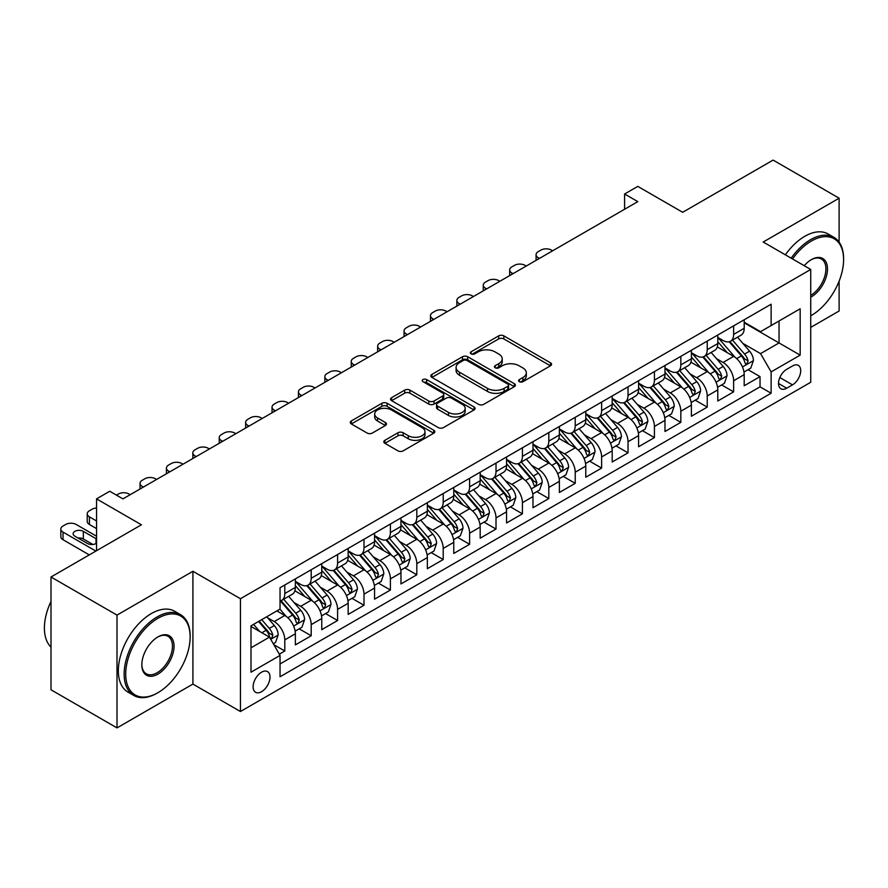 <?xml version="1.0" encoding="UTF-8"?>
<svg xmlns="http://www.w3.org/2000/svg" width="888" height="888" viewBox="0 0 888 888"><rect width="100%" height="100%" fill="white"/><g stroke="black" fill="none" stroke-linecap="round" stroke-linejoin="round"><path stroke-width="1.33" d="M519.325 381.696A2.564 1.476 0 0 0 522.954 381.696L550.482 365.801A3.663 2.12 0 0 0 551.559 364.302A3.663 2.12 0 0 0 550.482 362.804L503.84 335.875A3.663 2.12 0 0 0 498.656 335.875L471.117 351.77A2.564 1.476 0 0 0 470.363 352.825A2.564 1.476 0 0 0 471.117 353.868A2.564 1.476 0 0 0 474.747 353.868L478.31 351.815A11.733 6.771 0 0 1 494.894 351.815L498.779 354.057A11.733 6.771 0 0 1 502.22 358.841A11.733 6.771 0 0 1 498.779 363.636L495.215 365.69A2.564 1.476 0 0 0 494.472 366.733A2.564 1.476 0 0 0 495.215 367.787A2.564 1.476 0 0 0 498.845 367.787L502.408 365.723A11.733 6.771 0 0 1 518.992 365.723L522.888 367.965A11.733 6.771 0 0 1 526.318 372.76A11.733 6.771 0 0 1 522.888 377.544L519.325 379.609A2.564 1.476 0 0 0 518.57 380.652A2.564 1.476 0 0 0 519.325 381.696L519.325 379.609M261.56 691.708A11.944 6.893 120 0 0 269.364 681.174A11.944 6.893 120 0 0 267.532 671.606A11.944 6.893 120 0 0 261.56 672.194A11.944 6.893 120 0 0 253.757 682.717A11.944 6.893 120 0 0 255.589 692.296A11.944 6.893 120 0 0 261.56 691.708M384.881 440.315A3.663 2.12 0 0 0 383.805 441.813A3.663 2.12 0 0 0 384.881 443.301L397.968 450.86A3.663 2.12 0 0 0 403.152 450.86L433.733 433.211A3.663 2.12 0 0 0 434.809 431.712A3.663 2.12 0 0 0 433.733 430.214L387.09 403.285A3.663 2.12 0 0 0 381.907 403.285L351.326 420.934A3.663 2.12 0 0 0 350.249 422.433A3.663 2.12 0 0 0 351.326 423.931L367.133 433.055A3.663 2.12 0 0 0 372.316 433.055L385.403 425.496A3.663 2.12 0 0 0 386.48 424.009A3.663 2.12 0 0 0 385.403 422.51L377.567 417.982A9.801 5.661 0 0 1 374.692 413.975A9.801 5.661 0 0 1 380.741 408.746A9.801 5.661 0 0 1 391.43 409.979L422.133 427.705A9.801 5.661 0 0 1 425.008 431.712A9.801 5.661 0 0 1 418.958 436.94A9.801 5.661 0 0 1 408.269 435.708L403.152 432.756A3.663 2.12 0 0 0 397.968 432.756L384.881 440.315L384.881 443.301M839.116 242.124L839.116 198.202L773.104 160.095L682.672 212.299L637.795 186.391L624.597 194.006L637.795 201.632L122.944 498.878L109.746 491.253L96.548 498.878L96.548 550.704M117.005 615.106L117.005 727.905L192.918 684.082L192.918 571.284L117.005 615.106L51.005 577L141.425 524.786L96.548 498.878M192.918 571.284L240.437 598.723L810.733 269.464L810.733 382.262L240.437 711.521L240.437 598.723M839.116 198.202L763.203 242.024L810.733 269.464M478.565 404.329A3.663 2.12 0 0 0 483.749 404.329L514.33 386.669A3.663 2.12 0 0 0 515.406 385.181A3.663 2.12 0 0 0 514.33 383.683L467.687 356.754A3.663 2.12 0 0 0 462.504 356.754L431.923 374.403A3.663 2.12 0 0 0 430.846 375.901A3.663 2.12 0 0 0 431.923 377.4L478.565 404.329M424.009 382.251A2.564 1.476 0 0 1 426.606 382.617L426.606 379.565L474.037 406.948A3.663 2.12 0 0 1 475.102 408.447A3.663 2.12 0 0 1 474.037 409.945L443.456 427.594A3.663 2.12 0 0 1 438.272 427.594L391.619 400.666L391.619 397.669A3.663 2.12 0 0 0 390.542 399.167A3.663 2.12 0 0 0 391.619 400.666M391.619 397.669L404.706 390.11A3.663 2.12 0 0 1 409.89 390.11L428.815 401.032A3.663 2.12 0 0 0 433.999 401.032L442.679 396.026A3.663 2.12 0 0 0 443.745 394.527A3.663 2.12 0 0 0 442.679 393.029L422.977 381.662A2.564 1.476 0 0 1 422.233 380.619A2.564 1.476 0 0 1 423.809 379.243A2.564 1.476 0 0 1 426.606 379.565M117.005 727.905L51.005 689.798L51.005 577M810.733 327.394L839.116 311L839.116 281.163M279.32 654.167L284.793 651.004L273.837 644.677M267.599 617.759L274.237 621.589A14.941 8.625 60 0 1 284.793 639.882L295.36 633.777L295.36 644.91L311.2 635.764L299.178 628.826M294.006 602.519L300.632 606.338A14.941 8.625 60 0 1 311.2 624.63L321.756 618.536L321.756 629.659L337.595 620.512L325.585 613.586M320.413 587.268L327.039 591.097A14.941 8.625 60 0 1 337.595 609.39L348.163 603.296L348.163 614.418L364.002 605.272L351.992 598.334M346.808 572.027L353.435 575.857A14.941 8.625 60 0 1 364.002 594.15L374.558 588.045L374.558 599.178L390.398 590.032L378.388 583.094M373.215 556.787L379.842 560.617A14.941 8.625 60 0 1 390.398 578.898L400.965 572.804L400.965 583.938L416.805 574.791L404.795 567.854M399.611 541.536L406.249 545.365A14.941 8.625 60 0 1 416.805 563.658L427.361 557.564L427.361 568.686L443.212 559.54L431.191 552.614M426.018 526.295L432.645 530.125A14.941 8.625 60 0 1 443.212 548.418L453.768 542.324L453.768 553.446L469.608 544.3L457.598 537.362M452.425 511.055L459.052 514.885A14.941 8.625 60 0 1 469.608 533.177L480.175 527.072L480.175 538.206L496.015 529.059L484.004 522.122M478.821 495.815L485.447 499.633A14.941 8.625 60 0 1 496.015 517.926L506.571 511.832L506.571 522.965L522.41 513.819L510.4 506.882M505.228 480.563L511.854 484.393A14.941 8.625 60 0 1 522.41 502.686L532.978 496.592L532.978 507.714L548.817 498.568L536.807 491.641M531.623 465.323L538.261 469.153A14.941 8.625 60 0 1 548.817 487.445L559.373 481.352L559.373 492.474L575.224 483.327L563.203 476.39M558.03 450.083L564.657 453.912A14.941 8.625 60 0 1 575.224 472.205L585.78 466.1L585.78 477.233L601.62 468.087L589.61 461.15M584.437 434.843L591.064 438.661A14.941 8.625 60 0 1 601.62 456.954L612.187 450.86L612.187 461.993L628.027 452.847L616.017 445.909M610.833 419.591L617.46 423.421A14.941 8.625 60 0 1 628.027 441.713L638.583 435.62L638.583 446.742L654.423 437.595L642.413 430.658M637.24 404.351L643.867 408.18A14.941 8.625 60 0 1 654.423 426.473L664.99 420.368L664.99 431.501L680.83 422.355L668.819 415.418M663.636 389.111L670.274 392.94A14.941 8.625 60 0 1 680.83 411.233L691.386 405.128L691.386 416.261L707.237 407.115L695.215 400.177M690.043 373.87L696.669 377.689A14.941 8.625 60 0 1 707.237 395.981L717.793 389.888L717.793 401.01L733.632 391.863L733.632 380.741A14.941 8.625 -120 0 0 723.076 362.448L716.45 358.619M721.622 384.937L733.632 391.863M295.36 633.777A14.941 8.625 -120 0 0 284.793 615.484L276.867 610.911M321.756 618.536A14.941 8.625 -120 0 0 311.2 600.244L294.872 590.82M348.163 603.296A14.941 8.625 -120 0 0 337.595 585.003L321.267 575.568M374.558 588.045A14.941 8.625 -120 0 0 364.002 569.752L347.674 560.328M400.965 572.804A14.941 8.625 -120 0 0 390.398 554.512L374.07 545.088M427.361 557.564A14.941 8.625 -120 0 0 416.805 539.271L400.477 529.847M453.768 542.324A14.941 8.625 -120 0 0 443.212 524.031L426.884 514.596M480.175 527.072A14.941 8.625 -120 0 0 469.608 508.78L453.28 499.356M506.571 511.832A14.941 8.625 -120 0 0 496.015 493.539L479.687 484.115M532.978 496.592A14.941 8.625 -120 0 0 522.41 478.299L506.082 468.875M559.373 481.352A14.941 8.625 -120 0 0 548.817 463.059L532.489 453.624M585.78 466.1A14.941 8.625 -120 0 0 575.224 447.807L558.896 438.383M612.187 450.86A14.941 8.625 -120 0 0 601.62 432.567L585.292 423.143M638.583 435.62A14.941 8.625 -120 0 0 628.027 417.327L611.699 407.903M664.99 420.368A14.941 8.625 -120 0 0 654.423 402.086L638.095 392.651M691.386 405.128A14.941 8.625 -120 0 0 680.83 386.835L664.502 377.411M717.793 389.888A14.941 8.625 -120 0 0 707.237 371.595L690.908 362.171M792.507 365.956L786.701 369.308A11.577 6.682 120 0 0 779.142 379.509A11.577 6.682 120 0 0 780.918 388.789A11.577 6.682 120 0 0 786.701 388.211L792.507 384.859A11.577 6.682 120 0 0 800.077 374.658A11.577 6.682 120 0 0 798.301 365.379A11.577 6.682 120 0 0 792.507 365.956M250.993 647.807L269.486 637.129L280.042 655.422L280.042 676.767L771.128 393.24L771.128 371.894L760.561 353.613L742.845 343.379M280.042 655.422L250.993 672.194L250.993 625.851L280.042 609.079L280.042 587.745L771.128 304.218L771.128 325.563L800.166 308.791L800.166 355.133L771.128 371.894M295.36 581.34L300.632 584.393A14.941 8.625 60 0 0 308.103 585.125L318.659 579.032A14.941 8.625 -120 0 0 321.756 572.194L321.756 563.658M321.756 566.1L327.039 569.153A14.941 8.625 60 0 0 334.51 569.885L345.066 563.791A14.941 8.625 -120 0 0 348.163 556.954L348.163 548.418M348.163 550.86L353.435 553.901A14.941 8.625 60 0 0 360.905 554.645L371.473 548.551A14.941 8.625 -120 0 0 374.558 541.713L374.558 533.177M374.558 535.608L379.842 538.661A14.941 8.625 60 0 0 387.312 539.404L397.868 533.3A14.941 8.625 -120 0 0 400.965 526.462L400.965 517.926M400.965 520.368L406.249 523.421A14.941 8.625 60 0 0 413.708 524.153L424.275 518.059A14.941 8.625 -120 0 0 427.361 511.222L427.361 502.686M427.361 505.128L432.645 508.169A14.941 8.625 60 0 0 440.115 508.913L450.671 502.819A14.941 8.625 -120 0 0 453.768 495.981L453.768 487.445M453.768 489.887L459.052 492.929A14.941 8.625 60 0 0 466.522 493.673L477.078 487.579A14.941 8.625 -120 0 0 480.175 480.741L480.175 472.194M480.175 474.636L485.447 477.689A14.941 8.625 60 0 0 492.918 478.432L503.485 472.327A14.941 8.625 -120 0 0 506.571 465.49L506.571 456.954M506.571 459.396L511.854 462.448A14.941 8.625 60 0 0 519.325 463.181L529.881 457.087A14.941 8.625 -120 0 0 532.978 450.249L532.978 441.713M532.978 444.155L538.261 447.197A14.941 8.625 60 0 0 545.72 447.941L556.288 441.847A14.941 8.625 -120 0 0 559.373 435.009L559.373 426.473M559.373 428.904L564.657 431.957A14.941 8.625 60 0 0 572.127 432.7L582.683 426.595A14.941 8.625 -120 0 0 585.78 419.758L585.78 411.222M585.78 413.664L591.064 416.716A14.941 8.625 60 0 0 598.534 417.449L609.09 411.355A14.941 8.625 -120 0 0 612.187 404.517L612.187 395.981M612.187 398.423L617.46 401.476A14.941 8.625 60 0 0 624.93 402.209L635.497 396.115A14.941 8.625 -120 0 0 638.583 389.277L638.583 380.741M638.583 383.183L643.867 386.225A14.941 8.625 60 0 0 651.337 386.968L661.893 380.874A14.941 8.625 -120 0 0 664.99 374.037L664.99 365.501M664.99 367.932L670.274 370.984A14.941 8.625 60 0 0 677.733 371.728L688.3 365.623A14.941 8.625 -120 0 0 691.386 358.785L691.386 350.249M691.386 352.691L696.669 355.744A14.941 8.625 60 0 0 704.14 356.476L714.696 350.383A14.941 8.625 -120 0 0 717.793 343.545L717.793 335.009M280.042 663.958L760.039 386.835L760.039 376.623L744.2 385.769L744.2 374.647A14.941 8.625 -120 0 0 733.632 356.354L717.304 346.919M717.793 337.451L723.076 340.493A14.941 8.625 -120 0 0 730.535 341.236A14.941 8.625 -120 0 0 733.632 334.399L733.632 325.863M730.535 341.236L741.103 335.142A14.941 8.625 -120 0 0 744.2 328.305L744.2 319.769M284.793 585.003L284.793 593.539A14.941 8.625 60 0 1 281.696 600.377A14.941 8.625 60 0 1 280.042 600.976M281.696 600.377L292.263 594.272A14.941 8.625 -120 0 0 295.36 587.434L295.36 578.898M311.2 569.752L311.2 578.288A14.941 8.625 60 0 1 308.103 585.125M337.595 554.512L337.595 563.048A14.941 8.625 60 0 1 334.51 569.885M364.002 539.271L364.002 547.807A14.941 8.625 60 0 1 360.905 554.645M390.398 524.031L390.398 532.567A14.941 8.625 60 0 1 387.312 539.404M416.805 508.78L416.805 517.316A14.941 8.625 60 0 1 413.708 524.153M443.212 493.539L443.212 502.075A14.941 8.625 60 0 1 440.115 508.913M469.608 478.299L469.608 486.835A14.941 8.625 60 0 1 466.522 493.673M496.015 463.059L496.015 471.595A14.941 8.625 60 0 1 492.918 478.432M522.41 447.807L522.41 456.343A14.941 8.625 60 0 1 519.325 463.181M548.817 432.567L548.817 441.103A14.941 8.625 60 0 1 545.72 447.941M575.224 417.327L575.224 425.863A14.941 8.625 60 0 1 572.127 432.7M601.62 402.075L601.62 410.622A14.941 8.625 60 0 1 598.534 417.449M628.027 386.835L628.027 395.371A14.941 8.625 60 0 1 624.93 402.209M654.423 371.595L654.423 380.131A14.941 8.625 60 0 1 651.337 386.968M680.83 356.354L680.83 364.89A14.941 8.625 60 0 1 677.733 371.728M707.237 341.103L707.237 349.639A14.941 8.625 60 0 1 704.14 356.476M707.237 395.981L707.237 407.115M680.83 411.233L680.83 422.355M654.423 426.473L654.423 437.595M628.027 441.713L628.027 452.847M601.62 456.954L601.62 468.087M575.224 472.205L575.224 483.327M548.817 487.445L548.817 498.568M522.41 502.686L522.41 513.819M496.015 517.926L496.015 529.059M469.608 533.177L469.608 544.3M443.212 548.418L443.212 559.54M416.805 563.658L416.805 574.791M390.398 578.898L390.398 590.032M364.002 594.15L364.002 605.272M337.595 609.39L337.595 620.512M311.2 624.63L311.2 635.764M284.793 639.882L284.793 651.004M269.486 637.129L250.993 626.462M760.561 353.613L779.042 342.935L779.042 320.99L800.166 308.791M744.2 322.821L800.166 355.133M744.2 322.211L760.561 331.657L771.128 325.563M192.918 684.082L240.437 711.521M624.597 194.006L624.597 209.257M748.018 369.686L760.039 376.623M760.039 386.835L771.128 393.24M520.346 382.062L522.888 380.597A11.733 6.771 0 0 0 526.318 375.813L526.318 372.76M502.22 358.841L502.22 361.893A11.733 6.771 0 0 1 498.779 366.677L496.248 368.143M550.438 365.834L503.84 338.927A3.663 2.12 0 0 0 498.656 338.927L472.139 354.234M514.285 386.702L467.687 359.795A3.663 2.12 0 0 0 462.504 359.795L431.968 377.422M507.858 386.225A2.564 1.476 0 0 0 508.602 385.181A2.564 1.476 0 0 0 507.858 384.127L466.91 360.495A2.564 1.476 0 0 0 463.281 360.495L459.518 362.659A11.733 6.771 0 0 0 456.088 367.443A11.733 6.771 0 0 0 459.518 372.239L487.512 388.389A11.733 6.771 0 0 0 504.095 388.389L507.858 386.225L507.858 389.277A2.564 1.476 0 0 0 508.602 388.223L508.602 385.181M456.088 367.443L456.088 370.496A11.733 6.771 0 0 0 459.518 375.28L459.518 372.239M507.858 389.277L504.095 391.442A11.733 6.771 0 0 1 487.512 391.442L459.518 375.28M391.675 400.688L404.706 393.162L404.706 390.11M443.745 394.527L443.745 397.58A3.663 2.12 0 0 1 442.679 399.078L433.999 404.084A3.663 2.12 0 0 1 428.815 404.084L409.89 393.162A3.663 2.12 0 0 0 404.706 393.162M426.606 382.617L473.981 409.967M448.44 412.376A9.801 5.661 0 0 0 459.129 413.597A9.801 5.661 0 0 0 465.179 408.369A9.801 5.661 0 0 0 462.304 404.362L451.481 398.124A3.663 2.12 0 0 0 446.309 398.124L437.618 403.13A3.663 2.12 0 0 0 436.552 404.628A3.663 2.12 0 0 0 437.618 406.127L448.44 412.376L448.44 415.418A9.801 5.661 0 0 0 459.129 416.65A9.801 5.661 0 0 0 465.179 411.422L465.179 408.369M436.552 404.628L436.552 407.681A3.663 2.12 0 0 0 437.618 409.168L437.618 406.127M448.44 415.418L437.618 409.168M425.008 431.712L425.008 434.754A9.801 5.661 0 0 1 418.958 439.993A9.801 5.661 0 0 1 408.269 438.761L403.152 435.808A3.663 2.12 0 0 0 397.968 435.808L384.937 443.334M374.692 413.975L374.692 417.027A9.801 5.661 0 0 0 377.567 421.034L377.567 417.982M385.348 425.53L377.567 421.034M433.688 433.233L387.09 406.327A3.663 2.12 0 0 0 381.907 406.327L351.371 423.953M743.978 372.028L750.793 368.087L753.435 360.461A9.89 5.717 -120 0 0 749.583 351.171L737.517 337.207M539.449 258.408L538.261 257.731A7.47 4.307 -0 0 1 536.075 254.678A7.47 4.307 -0 0 1 538.261 251.626L540.892 250.105A7.47 4.307 -0 0 1 551.459 250.105L552.647 250.793M735.098 357.32L720.79 340.748A28.56 16.495 -120 0 0 717.793 337.618M727.261 352.669L719.258 343.401A23.71 13.686 -120 0 0 717.793 341.813M729.192 341.769L741.402 355.899A9.89 5.717 60 0 1 744.921 362.715L745.643 363.891L746.986 363.703L748.096 360.883A9.89 5.717 -120 0 0 744.566 354.068L732.5 340.104M729.914 341.547L743.023 356.721A5.039 2.908 60 0 1 744.299 358.697L748.096 360.883M810.733 315.806L811.388 315.429L810.733 315.806A45.554 26.296 120 0 0 811.388 315.429L811.388 315.429A45.554 26.296 120 0 0 843.6 259.629A45.554 26.296 120 0 0 811.388 241.037A45.554 26.296 120 0 0 792.529 258.963M791.175 258.175A46.675 26.951 -60 0 1 810.6 239.66A46.675 26.951 -60 0 1 833.932 237.351A46.675 26.951 -60 0 1 843.6 258.719L843.6 259.629M804.228 265.712A22.777 13.154 -60 0 1 811.388 259.629A22.777 13.154 -60 0 1 827.494 268.931A22.777 13.154 -60 0 1 811.388 296.825A22.777 13.154 -60 0 1 810.733 297.191M785.369 254.823A46.675 26.951 -60 0 1 804.783 236.308A46.675 26.951 -60 0 1 828.127 233.999L833.932 237.351M810.733 295.382A21.656 12.499 120 0 0 824.774 276.29A21.656 12.499 120 0 0 821.422 259.019A21.656 12.499 120 0 0 810.988 259.873M157.143 693.151L157.931 692.696A45.554 26.296 120 0 0 190.143 636.907A45.554 26.296 120 0 0 157.931 618.303A45.554 26.296 120 0 0 125.719 674.092A45.554 26.296 120 0 0 157.931 692.696L157.143 693.151A46.675 26.951 -60 0 1 133.799 695.459A46.675 26.951 -60 0 1 126.651 658.064A46.675 26.951 -60 0 1 157.143 616.938A46.675 26.951 -60 0 1 180.475 614.618A46.675 26.951 -60 0 1 190.143 635.986L190.143 636.907M157.931 674.103A22.777 13.154 -60 0 1 141.825 664.801A22.777 13.154 -60 0 1 157.931 636.907L157.931 636.907A22.777 13.154 -60 0 1 174.037 646.198A22.777 13.154 -60 0 1 157.931 674.103M141.825 664.335A21.656 12.499 120 0 0 146.309 673.803A21.656 12.499 120 0 0 157.143 672.727A21.656 12.499 120 0 0 171.284 653.646A21.656 12.499 120 0 0 167.965 636.285A21.656 12.499 120 0 0 157.531 637.14M133.799 695.459L127.994 692.107A46.675 26.951 -60 0 1 120.835 654.711A46.675 26.951 -60 0 1 151.326 613.586A46.675 26.951 -60 0 1 174.67 611.266L180.475 614.618M51.005 647.119A46.675 26.951 -60 0 1 51.005 601.387M717.571 387.268L724.397 383.327L727.028 375.713A9.89 5.717 -120 0 0 723.176 366.422L711.122 352.447M513.042 273.659L511.854 272.971A7.47 4.307 -0 0 1 509.668 269.919A7.47 4.307 -0 0 1 511.854 266.877L514.496 265.346A7.47 4.307 -0 0 1 525.052 265.346L526.24 266.034M708.702 372.56L694.394 355.999A28.56 16.495 -120 0 0 691.386 352.858M700.854 367.91L692.851 358.652A23.71 13.686 -120 0 0 691.386 357.054M702.797 357.02L714.995 371.14A9.89 5.717 60 0 1 718.525 377.966L719.247 379.132L720.579 378.943L721.689 376.135A9.89 5.717 -120 0 0 718.159 369.319L706.104 355.344M703.507 356.787L716.616 371.972A5.039 2.908 60 0 1 717.893 373.937L721.689 376.135M691.164 402.519L697.99 398.579L700.632 390.953A9.89 5.717 -120 0 0 696.78 381.662L684.715 367.699M486.635 288.9L485.447 288.212A7.47 4.307 -0 0 1 483.261 285.17A7.47 4.307 -0 0 1 485.447 282.118L488.089 280.597A7.47 4.307 -0 0 1 498.656 280.597L499.844 281.274M682.295 387.801L667.987 371.24A28.56 16.495 -120 0 0 664.99 368.098M674.447 383.15L666.444 373.892A23.71 13.686 -120 0 0 664.99 372.294M676.39 372.261L688.589 386.391A9.89 5.717 60 0 1 692.118 393.206L692.84 394.372L694.172 394.194L695.293 391.375A9.89 5.717 -120 0 0 691.763 384.56L679.697 370.596M677.111 372.028L690.22 387.212A5.039 2.908 60 0 1 691.486 389.177L695.293 391.375M664.768 417.76L671.583 413.819L674.225 406.193A9.89 5.717 -120 0 0 670.373 396.903L658.308 382.939M460.239 304.14L459.052 303.463A7.47 4.307 -0 0 1 456.865 300.41A7.47 4.307 -0 0 1 459.052 297.358L461.693 295.837A7.47 4.307 -0 0 1 472.25 295.837L473.437 296.525M655.899 403.041L641.591 386.48A28.56 16.495 -120 0 0 638.583 383.339M648.051 398.401L640.048 389.133A23.71 13.686 -120 0 0 638.583 387.545M649.983 387.501L662.193 401.631A9.89 5.717 60 0 1 665.723 408.447L666.433 409.623L667.776 409.435L668.886 406.615A9.89 5.717 -120 0 0 665.356 399.8L653.29 385.836M650.704 387.279L663.813 402.453A5.039 2.908 60 0 1 665.09 404.429L668.886 406.615M638.361 433L645.188 429.059L647.829 421.445A9.89 5.717 -120 0 0 643.978 412.154L631.912 398.179M433.832 319.391L432.645 318.703A7.47 4.307 -0 0 1 430.458 315.651A7.47 4.307 -0 0 1 432.645 312.598L435.286 311.078A7.47 4.307 -0 0 1 445.854 311.078L447.03 311.766M629.492 418.292L615.184 401.731A28.56 16.495 -120 0 0 612.187 398.59M621.644 413.642L613.641 404.373A23.71 13.686 -120 0 0 612.187 402.786M623.587 402.752L635.786 416.872A9.89 5.717 60 0 1 639.316 423.687L640.037 424.864L641.369 424.675L642.479 421.867A9.89 5.717 -120 0 0 638.96 415.04L626.895 401.076M624.308 402.519L637.418 417.693A5.039 2.908 60 0 1 638.683 419.669L642.479 421.867M611.965 448.24L618.781 444.3L621.422 436.685A9.89 5.717 -120 0 0 617.571 427.394L605.505 413.431M407.437 334.632L406.249 333.944A7.47 4.307 -0 0 1 404.062 330.891A7.47 4.307 -0 0 1 406.249 327.85L408.88 326.318A7.47 4.307 -0 0 1 419.447 326.318L420.635 327.006M603.085 433.533L588.788 416.971A28.56 16.495 -120 0 0 585.78 413.83M595.249 428.882L587.245 419.624A23.71 13.686 -120 0 0 585.78 418.026M597.18 417.993L609.39 432.123A9.89 5.717 60 0 1 612.909 438.938L613.63 440.104L614.973 439.915L616.083 437.107A9.89 5.717 -120 0 0 612.554 430.291L600.488 416.317M597.902 417.76L611.011 432.944A5.039 2.908 60 0 1 612.287 434.909L616.083 437.107M585.558 463.492L592.385 459.551L595.015 451.925A9.89 5.717 -120 0 0 591.164 442.635L579.109 428.671M381.03 349.872L379.842 349.184A7.47 4.307 -0 0 1 377.655 346.142A7.47 4.307 -0 0 1 379.842 343.09L382.484 341.569A7.47 4.307 -0 0 1 393.04 341.569L394.228 342.246M576.689 448.773L562.382 432.212A28.56 16.495 -120 0 0 559.373 429.071M568.842 444.133L560.839 434.865A23.71 13.686 -120 0 0 559.373 433.266M570.784 433.233L582.983 447.363A9.89 5.717 60 0 1 586.513 454.179L587.234 455.355L588.566 455.167L589.676 452.347A9.89 5.717 -120 0 0 586.147 445.532L574.092 431.568M571.495 433L584.615 448.185A5.039 2.908 60 0 1 585.88 450.149L589.676 452.347M559.151 478.732L565.978 474.791L568.62 467.166A9.89 5.717 -120 0 0 564.768 457.875L552.702 443.911M354.623 365.112L353.435 364.435A7.47 4.307 -0 0 1 351.248 361.383A7.47 4.307 -0 0 1 353.435 358.33L356.077 356.81A7.47 4.307 -0 0 1 366.644 356.81L367.832 357.498M550.283 464.024L535.975 447.452A28.56 16.495 -120 0 0 532.978 444.311M542.435 459.374L534.432 450.105A23.71 13.686 -120 0 0 532.978 448.518M544.377 448.473L556.576 462.604A9.89 5.717 60 0 1 560.106 469.419L560.828 470.596L562.16 470.407L563.281 467.588A9.89 5.717 -120 0 0 559.751 460.772L547.685 446.808M545.099 448.251L558.208 463.425A5.039 2.908 60 0 1 559.473 465.401L563.281 467.588M532.756 493.972L539.582 490.032L542.213 482.417A9.89 5.717 -120 0 0 538.361 473.126L526.295 459.151M328.227 380.364L327.039 379.676A7.47 4.307 -0 0 1 324.853 376.623A7.47 4.307 -0 0 1 327.039 373.582L329.681 372.05A7.47 4.307 -0 0 1 340.237 372.05L341.425 372.738M523.887 479.265L509.579 462.704A28.56 16.495 -120 0 0 506.571 459.562M516.039 474.614L508.036 465.345A23.71 13.686 -120 0 0 506.571 463.758M517.981 463.725L530.18 477.844A9.89 5.717 60 0 1 533.71 484.659L534.421 485.836L535.764 485.647L536.874 482.839A9.89 5.717 -120 0 0 533.344 476.024L521.278 462.049M518.692 463.492L531.801 478.665A5.039 2.908 60 0 1 533.078 480.641L536.874 482.839M506.349 509.213L513.175 505.283L515.817 497.657A9.89 5.717 -120 0 0 511.965 488.367L499.9 474.403M301.82 395.604L300.632 394.916A7.47 4.307 -0 0 1 298.446 391.863A7.47 4.307 -0 0 1 300.632 388.822L303.274 387.29A7.47 4.307 -0 0 1 313.841 387.29L315.018 387.978M497.48 494.505L483.172 477.944A28.56 16.495 -120 0 0 480.175 474.803M489.632 489.854L481.629 480.597A23.71 13.686 -120 0 0 480.175 478.998M491.575 478.965L503.774 493.095A9.89 5.717 60 0 1 507.303 499.911L508.025 501.076L509.357 500.888L510.467 498.079A9.89 5.717 -120 0 0 506.948 491.264L494.882 477.3M492.296 478.732L505.405 493.917A5.039 2.908 60 0 1 506.671 495.881L510.467 498.079M479.953 524.464L486.768 520.523L489.41 512.898A9.89 5.717 -120 0 0 485.558 503.607L473.493 489.643M275.424 410.844L274.237 410.156A7.47 4.307 -0 0 1 272.05 407.115A7.47 4.307 -0 0 1 274.237 404.062L276.878 402.541A7.47 4.307 -0 0 1 287.435 402.541L288.622 403.219M471.073 509.745L456.776 493.184A28.56 16.495 -120 0 0 453.768 490.043M463.236 505.106L455.233 495.837A23.71 13.686 -120 0 0 453.768 494.239M465.168 494.205L477.378 508.336A9.89 5.717 60 0 1 480.896 515.151L481.618 516.328L482.961 516.139L484.071 513.32A9.89 5.717 -120 0 0 480.541 506.504L468.476 492.54M465.889 493.972L478.998 509.157A5.039 2.908 60 0 1 480.275 511.133L484.071 513.32M453.546 539.704L460.373 535.764L463.003 528.138A9.89 5.717 -120 0 0 459.151 518.847L447.097 504.884M249.017 426.085L247.83 425.408A7.47 4.307 -0 0 1 245.643 422.355A7.47 4.307 -0 0 1 247.83 419.303L250.472 417.782A7.47 4.307 -0 0 1 261.028 417.782L262.215 418.47M444.677 524.997L430.369 508.424A28.56 16.495 -120 0 0 427.361 505.294M436.829 520.346L428.826 511.077A23.71 13.686 -120 0 0 427.361 509.49M438.772 509.446L450.971 523.576A9.89 5.717 60 0 1 454.501 530.391L455.222 531.568L456.554 531.379L457.664 528.56A9.89 5.717 -120 0 0 454.134 521.744L442.08 507.781M439.482 509.224L452.603 524.397A5.039 2.908 60 0 1 453.868 526.373L457.664 528.56M427.139 554.945L433.966 551.004L436.607 543.389A9.89 5.717 -120 0 0 432.756 534.099L420.69 520.124M222.611 441.336L221.423 440.648A7.47 4.307 -0 0 1 219.236 437.595A7.47 4.307 -0 0 1 221.423 434.554L224.065 433.022A7.47 4.307 -0 0 1 234.632 433.022L235.82 433.71M418.27 540.237L403.962 523.676A28.56 16.495 -120 0 0 400.965 520.534M410.423 535.586L402.419 526.329A23.71 13.686 -120 0 0 400.965 524.73M412.365 524.697L424.564 538.816A9.89 5.717 60 0 1 428.094 545.632L428.815 546.808L430.158 546.62L431.268 543.811A9.89 5.717 -120 0 0 427.739 536.996L415.673 523.021M413.087 524.464L426.196 539.638A5.039 2.908 60 0 1 427.461 541.613L431.268 543.811M400.743 570.196L407.57 566.255L410.201 558.63A9.89 5.717 -120 0 0 406.349 549.339L394.283 535.375M196.215 456.576L195.027 455.888A7.47 4.307 -0 0 1 192.84 452.847A7.47 4.307 -0 0 1 195.027 449.794L197.669 448.274A7.47 4.307 -0 0 1 208.225 448.274L209.413 448.951M391.874 555.477L377.567 538.916A28.56 16.495 -120 0 0 374.558 535.775M384.027 550.826L376.024 541.569A23.71 13.686 -120 0 0 374.558 539.971M385.969 539.937L398.168 554.068A9.89 5.717 60 0 1 401.698 560.883L402.408 562.049L403.751 561.86L404.861 559.052A9.89 5.717 -120 0 0 401.332 552.236L389.266 538.272M386.68 539.704L399.789 554.889A5.039 2.908 60 0 1 401.065 556.854L404.861 559.052M374.336 585.436L381.163 581.496L383.805 573.87A9.89 5.717 -120 0 0 379.953 564.579L367.887 550.616M169.808 471.817L168.62 471.128A7.47 4.307 -0 0 1 166.433 468.087A7.47 4.307 -0 0 1 168.62 465.035L171.262 463.514A7.47 4.307 -0 0 1 181.829 463.514L183.017 464.202M365.468 570.718L351.16 554.156A28.56 16.495 -120 0 0 348.163 551.015M357.62 566.078L349.617 556.809A23.71 13.686 -120 0 0 348.163 555.222M359.562 555.178L371.761 569.308A9.89 5.717 60 0 1 375.291 576.123L376.013 577.3L377.345 577.111L378.454 574.292A9.89 5.717 -120 0 0 374.936 567.476L362.87 553.513M360.284 554.945L373.393 570.129A5.039 2.908 60 0 1 374.658 572.105L378.454 574.292M347.941 600.677L354.756 596.736L357.398 589.11A9.89 5.717 -120 0 0 353.546 579.82L341.48 565.856M143.412 487.057L142.224 486.38A7.47 4.307 -0 0 1 140.038 483.327A7.47 4.307 -0 0 1 142.224 480.275L144.866 478.754A7.47 4.307 -0 0 1 155.422 478.754L156.61 479.442M339.061 585.969L324.764 569.397A28.56 16.495 -120 0 0 321.756 566.267M331.224 581.318L323.221 572.05A23.71 13.686 -120 0 0 321.756 570.462M333.155 570.429L345.365 584.548A9.89 5.717 60 0 1 348.884 591.364L349.606 592.54L350.949 592.351L352.059 589.532A9.89 5.717 -120 0 0 348.529 582.717L336.463 568.753M333.877 570.196L346.986 585.37A5.039 2.908 60 0 1 348.263 587.345L352.059 589.532M321.534 615.917L328.36 611.976L331.002 604.362A9.89 5.717 -120 0 0 327.139 595.071L315.085 581.096M116.483 495.138L118.459 493.994A7.47 4.307 -0 0 1 129.015 493.994L130.203 494.683M312.665 601.209L298.357 584.648A28.56 16.495 -120 0 0 295.36 581.507M304.817 596.558L296.814 587.301A23.71 13.686 -120 0 0 295.36 585.703M306.76 585.669L318.959 599.789A9.89 5.717 60 0 1 322.488 606.615L323.21 607.78L324.542 607.592L325.652 604.784A9.89 5.717 -120 0 0 322.122 597.968L310.067 583.993M307.47 585.436L320.59 600.621A5.039 2.908 60 0 1 321.856 602.586L325.652 604.784M295.138 631.168L301.953 627.228L304.595 619.602A9.89 5.717 -120 0 0 300.743 610.311L288.678 596.348M286.258 616.45L279.942 609.135M96.548 520.979L89.422 516.86L89.422 524.486A7.47 4.307 180 0 1 87.224 521.434L87.224 513.819A7.47 4.307 -0 0 0 89.422 516.86M96.548 528.604L89.422 524.486M278.41 611.81L277.389 610.611M280.353 600.91L292.552 615.04A9.89 5.717 60 0 1 296.081 621.855L296.803 623.021L298.146 622.843L299.256 620.024A9.89 5.717 -120 0 0 295.726 613.208L283.661 599.245M281.074 600.677L294.183 615.861A5.039 2.908 60 0 1 295.449 617.826L299.256 620.024M96.548 508.003A7.47 4.307 -0 0 0 92.052 509.246L89.422 510.767A7.47 4.307 -0 0 0 87.224 513.819M273.304 643.767L275.558 642.468L278.188 634.842A9.89 5.717 -120 0 0 274.337 625.552L266.744 616.76M95.882 551.082L63.015 532.112A7.47 4.307 -0 0 1 60.828 529.059A7.47 4.307 -0 0 1 63.015 526.007L65.657 524.486A7.47 4.307 -0 0 1 76.213 524.486L96.548 536.219M259.651 631.457L253.546 624.386M89.288 554.9L63.015 539.726A7.47 4.307 180 0 1 60.828 536.685L60.828 529.059M252.014 627.05L250.993 625.874M92.907 544.488L83.339 538.972A5.972 3.452 -0 0 0 78 538.017M258.563 621.489L266.156 630.28A9.89 5.717 60 0 1 269.686 637.096L270.407 638.272L271.739 638.084L272.849 635.264A9.89 5.717 -120 0 0 269.319 628.449L261.727 619.658M259.174 621.134L267.776 631.102A5.039 2.908 60 0 1 269.053 633.077L272.849 635.264M96.548 539.005A5.972 3.452 -0 0 0 96.015 538.661L83.339 531.346A5.972 3.452 -0 0 0 76.834 530.602A5.972 3.452 -0 0 0 73.149 533.788A5.972 3.452 -0 0 0 74.892 536.219L87.568 543.534A5.972 3.452 -0 0 0 96.548 543.19M274.237 621.589L284.793 615.484M300.632 606.338L311.2 600.244M327.039 591.097L337.595 585.003M353.435 575.857L364.002 569.752M379.842 560.617L390.398 554.512M406.249 545.365L416.805 539.271M432.645 530.125L443.212 524.031M459.052 514.885L469.608 508.78M485.447 499.633L496.015 493.539M511.854 484.393L522.41 478.299M538.261 469.153L548.817 463.059M564.657 453.912L575.224 447.807M591.064 438.661L601.62 432.567M617.46 423.421L628.027 417.327M643.867 408.18L654.423 402.086M670.274 392.94L680.83 386.835M696.669 377.689L707.237 371.595M723.076 362.448L733.632 356.354M733.632 334.399L744.2 328.305M284.793 593.539L295.36 587.434M311.2 578.288L321.756 572.194M337.595 563.048L348.163 556.954M364.002 547.807L374.558 541.713M390.398 532.567L400.965 526.462M416.805 517.316L427.361 511.222M443.212 502.075L453.768 495.981M469.608 486.835L480.175 480.741M496.015 471.595L506.571 465.49M522.41 456.343L532.978 450.249M548.817 441.103L559.373 435.009M575.224 425.863L585.78 419.758M601.62 410.622L612.187 404.517M628.027 395.371L638.583 389.277M654.423 380.131L664.99 374.037M680.83 364.89L691.386 358.785M707.237 349.639L717.793 343.545M733.632 380.741L744.2 374.647M779.853 377.544L792.507 384.859M778.521 383.483L786.701 388.211M522.888 380.597L522.888 377.544M495.215 367.787L495.215 365.69M498.779 366.677L498.779 363.636M471.117 353.868L471.117 351.77M498.656 338.927L498.656 335.875M503.84 338.927L503.84 335.875M550.482 365.801L550.482 362.804M431.923 377.4L431.923 374.403M462.504 359.795L462.504 356.754M467.687 359.795L467.687 356.754M514.33 386.669L514.33 383.683M487.512 391.442L487.512 388.389M504.095 391.442L504.095 388.389M409.89 393.162L409.89 390.11M428.815 404.084L428.815 401.032M433.999 404.084L433.999 401.032M442.679 399.078L442.679 396.026M474.037 409.945L474.037 406.948M397.968 435.808L397.968 432.756M403.152 435.808L403.152 432.756M408.269 438.761L408.269 435.708M385.403 425.496L385.403 422.51M351.326 423.931L351.326 420.934M381.907 406.327L381.907 403.285M387.09 406.327L387.09 403.285M433.733 433.211L433.733 430.214M538.261 257.731L538.261 259.096M742.468 366.955L753.368 360.661M720.79 340.748L722.155 339.971M744.566 354.068L749.583 351.171M736.674 358.63L741.402 355.899M511.854 272.971L511.854 274.337M716.061 382.195L726.972 375.901M694.394 355.999L695.748 355.211M718.159 369.319L723.176 366.422M710.278 373.87L714.995 371.14M485.447 288.212L485.447 289.588M689.654 397.436L700.565 391.142M667.987 371.24L669.352 370.451M691.763 384.56L696.78 381.662M683.871 389.111L688.589 386.391M459.052 303.463L459.052 304.828M663.258 412.687L674.159 406.382M641.591 386.48L642.945 385.703M665.356 399.8L670.373 396.903M657.475 404.351L662.193 401.631M432.645 318.703L432.645 320.069M636.851 427.927L647.763 421.634M615.184 401.731L616.55 400.943M638.96 415.04L643.978 412.154M631.068 419.602L635.786 416.872M406.249 333.944L406.249 335.32M610.456 443.168L621.356 436.874M588.788 416.971L590.143 416.183M612.554 430.291L617.571 427.394M604.661 434.843L609.39 432.123M379.842 349.184L379.842 350.56M584.049 458.419L594.96 452.114M562.382 432.212L563.736 431.424M586.147 445.532L591.164 442.635M578.266 450.083L582.983 447.363M353.435 364.435L353.435 365.801M557.653 473.659L568.553 467.366M535.975 447.452L537.34 446.675M559.751 460.772L564.768 457.875M551.859 465.334L556.576 462.604M327.039 379.676L327.039 381.041M531.246 488.9L542.146 482.606M509.579 462.704L510.933 461.915M533.344 476.024L538.361 473.126M525.463 480.575L530.18 477.844M300.632 394.916L300.632 396.292M504.839 504.14L515.75 497.846M483.172 477.944L484.537 477.156M506.948 491.264L511.965 488.367M499.056 495.815L503.774 493.095M274.237 410.156L274.237 411.533M478.443 519.391L489.344 513.086M456.776 493.184L458.13 492.396M480.541 506.504L485.558 503.607M472.649 511.055L477.378 508.336M247.83 425.408L247.83 426.773M452.036 534.632L462.948 528.338M430.369 508.424L431.723 507.647M454.134 521.744L459.151 518.847M446.253 526.307L450.971 523.576M221.423 440.648L221.423 442.013M425.641 549.872L436.541 543.578M403.962 523.676L405.328 522.888M427.739 536.996L432.756 534.099M419.846 541.547L424.564 538.816M195.027 455.888L195.027 457.265M399.234 565.112L410.134 558.818M377.567 538.916L378.921 538.128M401.332 552.236L406.349 549.339M393.451 556.787L398.168 554.068M168.62 471.128L168.62 472.505M372.827 580.364L383.738 574.059M351.16 554.156L352.525 553.368M374.936 567.476L379.953 564.579M367.044 572.027L371.761 569.308M142.224 486.38L142.224 487.745M346.431 595.604L357.331 589.31M324.764 569.397L326.118 568.62M348.529 582.717L353.546 579.82M340.637 587.279L345.365 584.548M320.024 610.844L330.935 604.55M298.357 584.648L299.722 583.86M322.122 597.968L327.139 595.071M314.241 602.519L318.959 599.789M293.628 626.084L304.529 619.791M295.726 613.208L300.743 610.311M287.834 617.759L292.552 615.04M63.015 532.112L63.015 539.726M270.729 639.305L278.122 635.042M269.319 628.449L274.337 625.552M261.882 632.744L266.156 630.28M83.339 538.972L83.339 531.346M96.015 543.534L96.015 538.661M536.075 254.678L536.075 260.362M509.668 269.919L509.668 275.602M483.261 285.17L483.261 290.842M456.865 300.41L456.865 306.094M430.458 315.651L430.458 321.334M404.062 330.891L404.062 336.574M377.655 346.142L377.655 351.826M351.248 361.383L351.248 367.066M324.853 376.623L324.853 382.306M298.446 391.863L298.446 397.547M272.05 407.115L272.05 412.798M245.643 422.355L245.643 428.038M219.236 437.595L219.236 443.279M192.84 452.847L192.84 458.519M166.433 468.087L166.433 473.77M140.038 483.327L140.038 489.011"/></g></svg>
